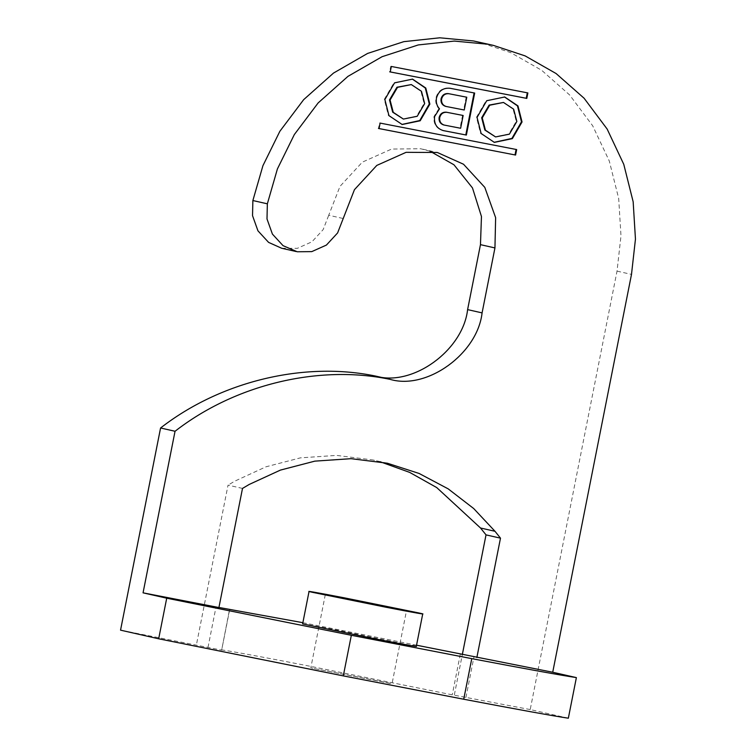 <?xml version="1.0" encoding="UTF-8"?>
<svg xmlns="http://www.w3.org/2000/svg" width="756" height="756" viewBox="0 0 756 756"><rect width="100%" height="100%" fill="white"/><g stroke="black" fill="none" stroke-linecap="round" stroke-linejoin="round"><path stroke-width="0.57" stroke-dasharray="3.78 2.83" d="M568.342 718.2L530.211 709.563L617.028 271.12L620.988 235.844L618.692 198.497L609.298 161.047L592.685 125.779L569.618 94.944L541.617 70.251L510.687 52.627L478.831 42.081M229.692 609.534L221.65 650.132L120.544 630.154M242.506 488.414L228.038 485.135L196.409 644.859M207.985 647.486L215.97 607.144L218.919 607.54L216.027 606.888L218.938 607.455M530.211 709.563L452.258 694.83L305.122 665.271C255.821 655.688 216.707 648.591 221.65 650.132L229.55 609.44M389.359 683.112L313.494 668.408L392.024 683.802L406.492 610.725M325.297 594.651L310.829 667.718L313.494 668.408M302.863 622.689L416.547 645.199M416.301 646.418L339.208 630.57C312.02 625.278 293.961 622.141 306.36 624.872M430.041 151.228L420.686 148.752L391.627 149.045L362.332 162.143L339.983 186.392L328.737 215.243L343.215 218.522M281.667 248.251L297.297 248.346L311.945 241.797L323.114 229.673L328.737 215.243M401.89 124.447L388.386 115.498L384.294 99.395L393.97 82.735L412.275 79.059M410.754 84.445L420.894 91.183L424.097 103.477L416.632 116.159L402.835 118.938M474.683 93.054L449.357 88.131C442.515 87.583 438.036 90.824 435.91 97.855C435.201 102.041 436.203 105.66 438.896 108.694L439.482 108.826M438.896 108.694L434.001 116.452C433.292 123.748 436.203 128.425 442.742 130.476L442.997 130.533M466.197 97.08L463.664 109.866L446.323 106.53M462.577 115.347L460.045 128.133L444.405 125.127M527.886 92.931L390.748 66.33L389.661 71.811L390.247 71.924M464.241 109.998L463.664 109.866M460.621 128.265L460.045 128.133M494.358 142.383L480.551 133.368L476.469 117.265L486.146 100.605L504.45 96.929M502.929 102.315L513.069 109.053L516.272 121.338L508.807 134.029L495.01 136.798M378.454 128.444L379.03 128.558L378.454 128.444L379.54 122.963L380.117 123.096M379.54 122.963L516.669 149.565M391.325 66.462L390.748 66.33M389.661 71.811L390.247 71.943M380.126 461.746L372.916 459.969L336.581 455.395L300.368 457.862L265.97 466.811L234.729 481.175L228.038 485.135M460.3 654.233L452.258 694.83M454.347 694.858L462.313 654.63M465.923 697.476L473.965 656.888M617.028 271.12L631.496 274.4M384.87 99.527L384.294 99.395M449.357 88.131L449.933 88.254M422.887 149.225L437.365 152.495M412.559 79.125L411.982 78.993M402.183 124.513L401.597 124.381M504.734 96.995L504.157 96.862M387.393 463.239L372.916 459.969"/><path stroke-width="1.13" d="M175.042 431.27L143.054 592.836L166.717 598.194L158.675 638.792L120.544 630.154L160.574 427.99L175.042 431.27C235.078 384.568 318.607 364.411 390.134 379.37L375.666 376.091C304.139 361.141 220.61 381.289 160.574 427.99M375.666 376.091C412.483 386.996 463.041 350.434 467.605 309.61L482.082 312.889L494.944 247.93L495.634 217.671L484.794 187.375L463.522 164.241L437.365 152.495L406.095 152.325L376.8 165.413L354.451 189.671L337.592 232.952L326.412 245.076L311.765 251.625L297.24 251.767L283.056 245.662L272.415 234.095L267 218.947L267.35 203.818L277.405 168.947L294.33 134.568L318.134 102.939L347.958 76.365L382.082 56.7L418.276 44.935L454.233 41.079L488.007 44.245L493.309 45.36L525.155 55.906L556.085 73.53L584.086 98.223L607.153 129.059L623.766 164.326L633.159 201.776L635.456 239.123L631.496 274.4L552.721 672.245L576.384 677.603L568.342 718.2C553.779 716.045 518.909 709.723 463.73 699.234L343.3 675.892L158.675 638.792M576.384 677.603C561.821 675.448 526.951 669.126 471.772 658.637L463.73 699.234M166.717 598.194L351.342 635.295L343.3 675.892M143.054 592.836L218.919 607.54L242.506 488.414L249.196 484.454L280.438 470.09L314.836 461.141L351.058 458.675L387.393 463.239L419.107 473.464L448.195 488.867L473.691 508.533L495 531.288L500.491 538.159L486.023 534.879L480.532 528.009L436.741 487.582L409.695 472.405L380.126 461.746M416.547 645.199L552.721 672.245M302.863 622.689L218.938 607.455M351.342 635.295L471.772 658.637M312.786 592.392L386.155 607.276C413.334 612.577 431.392 615.715 418.994 612.984L345.634 598.1C318.456 592.798 300.387 589.661 312.786 592.392L309.053 591.428L302.627 623.908L379.72 639.756C406.898 645.048 424.966 648.185 412.568 645.454M482.082 312.889C477.518 353.714 426.951 390.276 390.134 379.37M494.944 247.93L480.466 244.651L467.605 309.61M480.466 244.651L481.459 216.518L472.472 187.913L453.959 164.78L430.041 151.228M493.309 45.36L473.53 40.966L439.756 37.8L403.808 41.656L367.614 53.421L333.49 73.086L303.666 99.66L279.862 131.289L262.937 165.668L252.873 200.538L252.532 215.668L257.947 230.816L268.588 242.383L281.667 248.251L296.135 251.531M429.871 104.12L425.779 88.008L412.559 79.125L394.547 82.867L384.87 99.527L388.962 115.63L402.183 124.513L420.194 120.78L429.871 104.12M412.275 79.059L425.288 88.008L429.295 103.988L419.741 120.554L401.89 124.447M403.411 119.07L392.685 112.19L389.491 99.905L396.947 87.223L411.33 84.578L397.533 87.346L390.068 100.038L393.262 112.323L403.411 119.07L417.208 116.292L424.674 103.6L421.479 91.315L411.33 84.578M466.773 97.212L464.241 109.998L445.738 106.398C442.222 105.292 440.644 102.769 441.031 98.847C442.175 95.058 444.585 93.319 448.27 93.602L466.773 97.212L448.27 93.602M446.323 106.53C442.799 105.424 441.23 102.901 441.608 98.97C442.751 95.19 445.171 93.442 448.847 93.735M444.405 125.127C440.89 124.022 439.321 121.499 439.699 117.577C440.842 113.787 443.262 112.049 446.938 112.342L463.154 115.479L460.621 128.265L443.829 124.995C440.304 123.889 438.735 121.376 439.123 117.445C440.266 113.655 442.676 111.916 446.361 112.209L463.154 115.479M516.849 121.47L509.383 134.162L495.586 136.93L485.437 130.193L482.243 117.908L489.708 105.216L503.505 102.447L513.655 109.185L516.849 121.47M466.367 135.069L443.328 130.608C436.779 128.558 433.868 123.88 434.577 116.585L439.482 108.826C436.779 105.793 435.777 102.173 436.486 97.978C438.612 90.956 443.092 87.715 449.933 88.254L474.683 93.054L466.367 135.069L465.79 134.937L474.106 92.922M442.997 130.533L465.79 134.937M389.661 71.811L526.223 98.28L527.31 92.799M477.045 117.397L486.722 100.728L504.734 96.995L517.954 105.878L522.046 121.981L512.37 138.641L494.358 142.383L481.137 133.5L477.045 117.397M504.45 96.929L517.463 105.868L521.47 121.848L511.916 138.424L494.065 142.317M495.586 136.93L484.861 130.06L481.666 117.775L489.123 105.084L503.505 102.447M378.454 128.444L515.583 155.046L379.03 128.577L380.117 123.096L516.669 149.565L515.583 155.046M515.006 154.914L516.093 149.433M390.247 71.943L391.325 66.462L527.886 92.931L526.8 98.412L390.247 71.943M526.223 98.28L526.8 98.412M416.301 646.418L422.727 613.938L418.994 612.984M327.962 595.331L403.827 610.035L325.297 594.651M406.492 610.725L403.827 610.035M500.491 538.159L476.856 657.54M462.313 654.63L486.023 534.879M267.35 203.818L252.873 200.538M446.938 112.342L446.361 112.209M480.532 528.009L495 531.288"/></g></svg>
